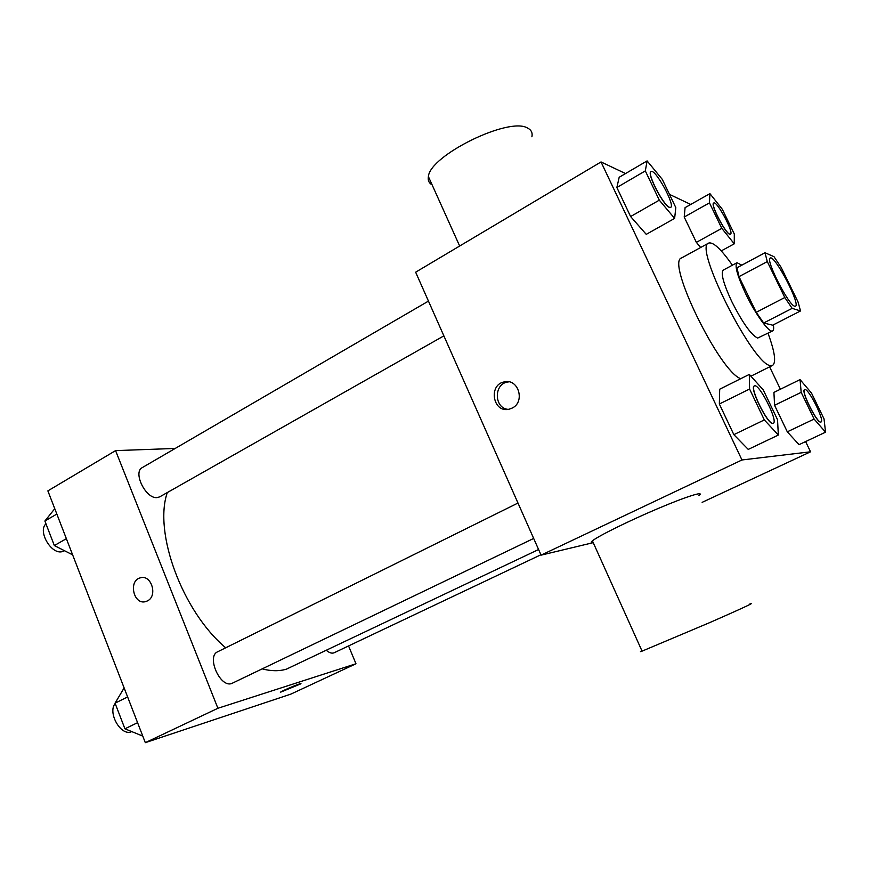 <?xml version="1.0" encoding="UTF-8"?>
<svg xmlns="http://www.w3.org/2000/svg" width="869" height="869" viewBox="0 0 869 869"><rect width="100%" height="100%" fill="white"/><g stroke="black" fill="none" stroke-linecap="round" stroke-linejoin="round"><path stroke-width="1.3" d="M794.701 306.214C788.607 305.443 765.046 259.005 770.26 258.071C774.616 254.508 800.86 304.661 795.45 306.203L794.701 306.214M798.035 301.934L781.122 267.348L773.986 256.67L765.002 252.738L767.284 261.591L784.805 297.513L792.148 308.365L800.523 310.95L798.035 301.934M767.284 261.591L738.998 276.646L756.236 312.319L784.805 297.513M792.148 308.365L763.677 322.986L772.671 325.191L800.523 310.95M763.677 322.986L756.236 312.319M738.998 276.646L736.966 267.75L765.002 252.738M741.833 265.143L736.988 262.731C734.479 265.599 737.39 275.973 745.711 293.852C755.574 314.535 769.413 333.381 772.66 330.893C773.714 330.296 773.942 328.286 773.323 324.865M772.66 330.893L757.638 338.074C751.12 334.891 742.441 322.616 731.622 301.261C723.388 283.435 720.597 273.04 723.269 270.096L736.988 262.731M768.022 333.262C774.8 351.782 776.343 362.482 772.639 365.349L770.901 365.588C754.27 367.196 692.875 246.123 708.659 243.103C713.134 241.691 721.053 249.055 732.404 265.197M740.768 378.688C719.586 371.856 665.621 261.08 681.665 257.908L708.659 243.103M647.101 160.906L619.184 177.276L616.86 187.498L630.612 216.544L646.254 234.358L674.626 218.401L675.821 207.615L662.276 179.351L647.101 160.906L645.319 170.911L659.299 200.163L674.626 218.401M709.919 193.624L685.087 207.626L684.207 217.033L696.362 242.364L700.664 247.491L696.362 242.364L721.802 228.362L734.262 243.831L734.305 234L722.302 209.266L709.919 193.624L709.462 202.868L721.802 228.362M690.736 204.443L669.467 194.374M625.528 173.55L601.033 161.949L741.963 459.973L810.549 451.804L805.606 441.561M780.405 389.236L769.619 366.848M749.317 374.409L719.695 389.214L719.347 404.009L733.849 434.652L748.242 449.403L778.352 435.054L777.527 419.694L763.254 389.92L749.317 374.409L749.578 389.04L764.329 419.933L778.352 435.054M800.056 379.601L773.921 392.408L774.572 405.28L787.303 431.817L799.035 444.656L825.55 432.186L824.029 418.891L811.461 393.005L800.056 379.601L801.175 392.343L814.112 419.064L825.55 432.186M601.033 161.949L415.643 272.193L541.083 555.15L741.963 459.973M512.21 408.061L509.082 409.201C492.842 413.351 488.02 384.402 504.498 381.86C518.467 378.384 525.419 401.891 512.21 408.061M541.083 555.15L593.223 542.658M702.13 502.358L810.549 451.804M593.179 542.56C590.833 542.919 590.583 542.354 592.408 540.844C598.024 536.14 628.569 521.02 657.648 508.702C686.814 496.308 705.509 490.518 698.969 495.58M641.887 650.74C639.823 651.793 639.877 651.924 642.072 651.142L709.984 622.486C739.4 609.625 757.225 601.337 749.523 604.161M531.904 136.781C532.719 132.794 531.263 129.883 527.537 128.047C509.06 116.446 429.731 155.529 428.395 176.592C427.689 180.339 428.938 183.109 432.143 184.901M508.05 409.375C494.026 408.126 493.635 384.011 507.626 382.012L508.908 381.839M538.584 549.523L286.444 669.141C279.242 671.313 271.193 671.226 262.286 668.891M225.712 647.796C182.436 611.548 153.411 532.545 167.304 492.549M326.527 650.49C329.449 652.923 332.001 653.673 334.196 652.738L540.909 554.759M443.863 335.879L159.722 496.851L157.311 497.568C146.057 499.436 132.457 472.193 142.32 467.576L428.46 301.108M533.675 538.443L231.675 683.523C220.118 687.966 206.214 656.356 217.674 651.772L517.978 503.042M175.212 448.447L115.577 450.62L217.902 708.278L355.975 663.764L348.556 645.928M217.902 708.278L145.319 742.669L47.871 490.876L115.577 450.62M147.426 600.903L145.862 601.533C133.728 605.584 127.949 580.601 140.354 577.831C151.336 574.17 158.06 595.993 147.426 600.903M145.319 742.669L290.854 694.125L355.975 663.764M300.88 683.686L280.361 692.289C281.904 690.757 303.368 681.904 300.761 683.86L280.361 692.278M145.166 601.696C133.218 604.563 128.395 580.449 140.365 577.831L141.136 577.657M124.126 687.911L115.056 703.162L124.93 728.798L142.777 736.108M115.056 703.162L127.624 696.938M124.93 728.798L137.584 722.682M131.795 731.6L131.143 731.85C120.682 736.119 107.398 712.526 115.186 703.499M54.769 508.691L44.884 521.02L54.345 545.558L72.638 554.856M44.884 521.02L56.843 514.046M54.345 545.558L66.37 538.682M64.556 550.75L61.666 551.782C50.695 554.042 37.639 530.818 45.981 523.866M820.966 422.019L820.662 422.106C816.751 423.105 800.555 390.431 804.564 389.627L804.618 389.605C807.996 387.074 825.083 420.911 821.02 421.997L820.77 422.052C816.86 423.051 800.664 390.377 804.661 389.584L804.564 389.627M773.921 392.408L774.572 405.28L801.175 392.343M774.572 405.28L787.303 431.817L814.112 419.064M787.303 431.817L799.035 444.656M730.427 234.239L729.591 234.206C724.92 232.816 710.114 203.878 713.645 203.053L713.699 203.031M685.087 207.626L684.207 217.033L709.462 202.868M684.207 217.033L696.362 242.364M721.248 250.902L734.262 243.831M729.699 234.152C725.018 232.762 710.212 203.813 713.753 202.998C716.827 200.413 734.294 233.011 730.481 234.217L729.699 234.152M773.236 423.301L772.78 423.42C767.544 424.615 749.089 387.226 754.292 385.999L754.357 385.977M719.695 389.214L719.347 404.009L749.578 389.04M719.347 404.009L733.849 434.652L764.329 419.933M733.849 434.652L748.242 449.403M772.899 423.366C767.664 424.55 749.219 387.161 754.422 385.945C758.909 382.708 778.624 421.671 773.291 423.279L772.899 423.366M670.607 207.419L669.347 207.376C663.221 205.442 646.471 172.909 650.957 171.66L651.011 171.627M619.184 177.276L616.86 187.498L645.319 170.911M616.86 187.498L630.612 216.544L659.299 200.163M630.612 216.544L646.254 234.358M669.456 207.311C663.34 205.377 646.59 172.844 651.066 171.595C655.15 168.249 675.593 205.627 670.672 207.387L669.456 207.311M750.914 376.19L772.639 365.349M592.408 540.844L642.072 651.142M459.658 246.014L428.395 176.592M507.626 382.012L504.498 381.86"/></g></svg>

